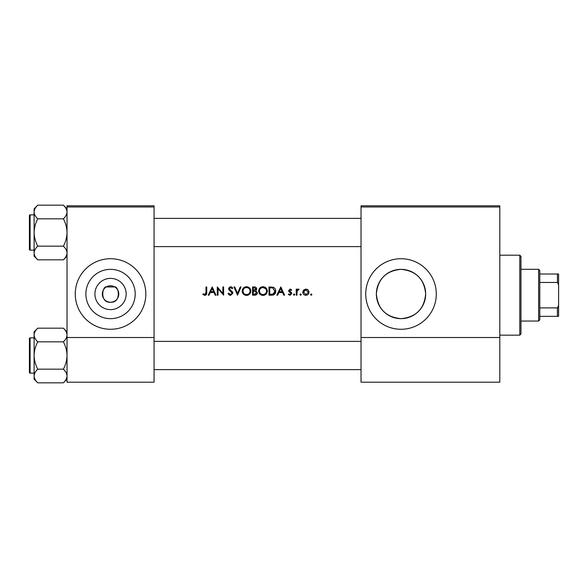 <?xml version="1.0" encoding="UTF-8"?>
<svg xmlns="http://www.w3.org/2000/svg" width="588" height="588" viewBox="0 0 588 588"><rect width="100%" height="100%" fill="white"/><g stroke="black" fill="none" stroke-linecap="round" stroke-linejoin="round"><path stroke-width="0.88" d="M110.544 309.619A15.619 15.619 0 0 1 94.925 294A15.619 15.619 0 0 1 110.544 278.381A15.619 15.619 0 0 1 126.163 294A15.619 15.619 0 0 1 110.544 309.619M110.544 285.768A8.232 8.232 0 0 0 102.312 294A8.232 8.232 0 0 0 110.544 302.232C121.444 303.063 118.872 286.128 114.785 286.944L106.303 286.944C102.231 286.113 99.622 303.055 110.544 302.232A8.232 8.232 0 0 0 118.776 294A8.232 8.232 0 0 0 110.544 285.768M110.544 269.348A24.652 24.652 0 0 0 85.892 294A24.652 24.652 0 0 0 110.544 318.652A24.652 24.652 0 0 0 135.196 294A24.652 24.652 0 0 0 110.544 269.348M110.544 258.72A35.28 35.28 0 0 0 75.264 294A35.28 35.28 0 0 0 110.544 329.28A35.28 35.28 0 0 0 145.824 294A35.28 35.28 0 0 0 110.544 258.72M401.016 269.348A24.652 24.652 0 0 0 376.364 294A24.652 24.652 0 0 0 401.016 318.652C385.978 317.204 377.761 308.95 376.364 293.89C377.878 278.918 386.095 270.737 401.016 269.348C415.966 270.774 424.183 278.94 425.668 293.846C424.286 308.943 416.069 317.211 401.016 318.652A24.652 24.652 0 0 0 425.668 294A24.652 24.652 0 0 0 401.016 269.348M401.016 258.72A35.28 35.28 0 0 0 365.736 294A35.28 35.28 0 0 0 401.016 329.28A35.28 35.28 0 0 0 436.296 294A35.28 35.28 0 0 0 401.016 258.72M202.823 294.434L204.808 295.389C206.307 295.117 206.947 294.154 206.726 292.501L206.726 286.944L205.991 286.944L205.991 292.42L204.852 294.544L203.257 293.802L202.823 294.434L203.257 293.802L204.852 294.544L205.874 293.772M209.012 295.176L210.261 292.537L213.995 292.537L215.208 295.176L216.016 295.176L212.217 286.944L208.203 295.176L209.012 295.176M230.547 295.389L232.899 293.162L229.313 288.62L230.518 287.576L232.128 288.635L232.797 288.127L230.599 286.731L228.57 288.657L229.033 289.906L232.164 293.147L230.547 294.544L228.739 293.169L228.048 293.588L230.143 295.352M233.958 286.944L237.545 295.176L241.029 286.944L240.235 286.944L237.493 293.434L234.744 286.944L233.958 286.944M258.654 291.097C258.896 293.728 260.344 295.154 262.99 295.389C265.636 295.147 267.07 293.699 267.305 291.06C267.077 288.392 265.614 286.951 262.924 286.731C260.3 286.995 258.874 288.451 258.654 291.097M268.995 286.944L268.995 295.176L271.546 295.176C274.192 295.154 275.588 293.816 275.75 291.163C275.772 289.311 274.949 288.002 273.266 287.238L268.995 286.944M288.311 294.47L290.031 295.279L291.788 293.544L291.508 292.611L289.362 290.604L290.149 289.796L291.185 290.428L291.685 289.913L290.149 289.053L288.627 290.634L288.899 291.56L291.053 293.574L289.987 294.544L288.796 293.912L288.311 294.47L288.796 293.912L289.987 294.544L291.053 293.574L290.582 292.765M294.059 295.279L293.375 294.595L294.059 295.279L294.75 294.595L294.059 293.912L293.375 294.595L294.059 293.912L294.75 294.595M296.227 289.164L296.227 295.176L296.962 295.176L297.094 291.089L299.071 289.259L298.432 289.053L296.962 290.046L296.962 289.164L296.227 289.164M310.574 294.595L311.265 295.279L311.949 294.595L311.265 293.912L310.574 294.595L311.265 293.912L311.949 294.595L311.265 295.279L310.574 294.595L311.265 293.912M302.769 292.185C302.938 294.088 303.981 295.125 305.885 295.279C307.781 295.125 308.818 294.088 308.994 292.185L308.171 290.046L305.885 289.053L303.592 290.053L302.769 292.185M299.917 294.595L300.6 295.279L301.291 294.595L300.6 293.912L299.917 294.595L300.6 293.912L301.291 294.595L300.6 295.279L299.917 294.595M277.609 295.176L278.866 292.537L282.593 292.537L283.813 295.176L284.614 295.176L280.814 286.944L276.808 295.176L277.609 295.176M252.531 286.944L252.531 295.176L254.758 295.176C256.317 295.139 257.191 294.36 257.382 292.839L255.802 290.737L256.75 288.987C256.544 287.539 255.677 286.856 254.134 286.944L252.531 286.944M242.19 291.097C242.432 293.728 243.88 295.154 246.526 295.389C249.172 295.147 250.606 293.699 250.841 291.06C250.613 288.392 249.15 286.951 246.46 286.731C243.836 286.995 242.41 288.451 242.19 291.097M217.281 286.944L217.281 295.176L218.023 295.176L218.023 288.715L223.616 295.176L223.616 286.944L222.874 286.944L222.874 293.427L217.281 286.944M154.056 206.976L67.032 206.976L67.032 205.8L154.056 205.8L154.056 382.2L67.032 382.2L67.032 337.512L154.056 337.512M67.032 206.976L67.032 337.512M499.8 206.976L499.8 382.2L361.032 382.2L361.032 205.8L499.8 205.8L499.8 206.976L361.032 206.976M499.8 337.512L361.032 337.512M307.142 289.303L307.693 289.619M308.171 290.046L308.943 291.597M308.215 292.648L305.878 294.544L303.504 292.192L305.878 289.796L308.252 292.192L305.878 289.796L303.952 290.788M305.415 294.5L306.348 294.5M303.68 291.273L303.548 292.655M297.572 289.347L298.204 289.075M298.667 289.899L298.057 289.825M297.197 290.759L296.984 292.118M290.149 289.053L290.597 289.127M289.421 290.303L290.149 289.796L291.185 290.428L289.847 289.855M289.362 290.604L291.508 292.611L291.788 293.544L290.031 295.279M290.847 293L288.899 291.56M280.755 288.546L282.203 291.692L279.263 291.692L280.755 288.546M275.155 288.796L275.427 289.355M275.684 292.001L275.478 292.795M273.369 294.941L272.406 295.132M274.986 291.641L272.839 288.017L275.008 291.163L273.03 294.125L269.73 294.331L269.73 287.789L272.259 287.899M271.399 287.819L270.311 287.789M272.479 294.235L273.479 293.941M273.883 293.684L274.897 292.111M270.678 294.331L271.862 294.301M258.669 290.67L258.727 290.244M259.139 289.053L259.874 288.017M259.881 288.01L260.91 287.238M262.086 286.812L262.498 286.753M262.924 286.731L266.033 287.966M267.239 290.251L267.29 290.648M266.055 294.125L264.659 295.073M264.651 295.073L263.836 295.316M262.99 295.389L261.322 295.08M260.565 294.676L259.918 294.14M259.352 293.456L258.97 292.758M258.727 291.913L258.669 291.501M265.504 288.568L262.961 287.576C265.144 287.752 266.342 288.906 266.57 291.053L266.504 290.362M266.43 290.06L265.827 288.914M266.504 291.751L266.57 291.053C266.357 293.221 265.151 294.382 262.961 294.544L263.659 294.485M266.217 292.611L266.445 292.001M262.277 294.485L262.961 294.544C260.807 294.375 259.617 293.228 259.389 291.089L259.992 293.037M261.609 294.301L262.138 294.456M259.999 289.112L259.389 291.089C259.595 288.943 260.785 287.775 262.961 287.576L262.263 287.642M262.042 287.694L261.432 287.922M256.956 294.184L256.589 294.573M255.486 290.046L256.015 289.002L253.266 290.428L253.266 287.789L254.273 287.789L256.015 289.002L255.92 288.517M254.655 287.804L254.273 287.789M253.766 290.428L254.347 290.406M256.243 291.861L255.302 291.369L256.647 292.839L254.325 294.331L253.266 294.331L253.266 291.273L255.302 291.369L253.759 291.273M255.346 294.257L256.647 292.839L256.5 292.214M254.325 294.331L254.935 294.309M242.205 290.67L242.263 290.244M242.675 289.053L243.41 288.017M243.417 288.01L244.806 287.062M245.622 286.812L246.034 286.753M246.46 286.731C249.143 286.944 250.598 288.385 250.841 291.06M249.591 294.125L248.195 295.073M248.187 295.073L247.372 295.316M246.526 295.389L244.858 295.08M244.101 294.676L243.454 294.14M242.888 293.456L242.506 292.758M242.263 291.913L242.205 291.501M250.04 291.751L250.106 291.053C249.893 293.221 248.687 294.382 246.497 294.544C244.343 294.375 243.153 293.228 242.925 291.089C243.131 288.943 244.321 287.775 246.497 287.576C248.68 287.752 249.878 288.906 250.106 291.053C249.878 288.906 248.673 287.752 246.497 287.576L245.799 287.642M245.813 294.485L247.195 294.485M249.753 292.611L249.981 292.001M243.535 289.112L242.925 291.089L243.528 293.037M245.145 294.301L245.674 294.456M245.578 287.694L244.968 287.922M229.239 295.014L228.629 294.47M228.048 293.588L228.739 293.169L229.07 293.677M232.128 293.441L231.106 291.582M232.164 293.147L231.87 292.339M230.827 291.361L230.386 291.031M229.033 289.906L228.57 288.657M228.614 288.267L230.217 286.768M230.599 286.731L231.826 287.106M231.878 287.142L232.591 287.848M231.518 287.958L231.011 287.657M230.768 287.598L229.313 288.62L230.121 289.899M229.857 289.686L230.959 290.501M231.591 290.986L232.26 291.619M232.473 291.891L232.855 292.736M212.158 288.546L213.606 291.692L210.666 291.692L212.158 288.546M206.689 293.5L206.454 294.47M205.903 293.677L205.991 292.42M519.792 255.192L520.968 256.368L520.968 333.984L519.792 335.16L519.792 255.192L499.8 255.192M67.032 208.828L63.372 205.168C65.658 207.292 66.878 209.571 67.032 211.996C66.892 214.399 65.672 216.678 63.372 218.832C65.665 223.117 66.885 227.674 67.032 232.495C66.885 237.331 65.665 241.881 63.372 246.159C65.658 248.29 66.878 250.561 67.032 252.994C66.892 255.39 65.672 257.669 63.372 259.822L67.032 256.162L63.372 259.822L37.764 259.822C35.478 257.698 34.258 255.42 34.104 252.994C34.244 250.591 35.464 248.312 37.764 246.159C35.471 241.874 34.251 237.317 34.104 232.495C34.251 227.659 35.471 223.109 37.764 218.832C35.478 216.7 34.258 214.429 34.104 211.996C34.244 209.6 35.464 207.321 37.764 205.168L34.104 208.828L34.104 256.162L37.764 259.822M29.4 217.207L29.4 215.561A0.706 0.706 0 0 1 30.106 214.855L30.106 250.135A0.706 0.706 0 0 1 29.4 249.43L29.4 215.561A0.706 0.706 0 0 1 30.106 214.855L34.104 214.855M30.106 250.135L34.104 250.135M63.372 205.168L37.764 205.168M67.032 211.996L66.959 211.055L67.032 211.996M63.372 218.832L37.764 218.832M63.372 246.159L37.764 246.159M29.4 249.43L29.4 247.783M30.106 337.865L30.106 373.145A0.706 0.706 0 0 1 29.4 372.439L29.4 338.57A0.706 0.706 0 0 1 30.106 337.865L34.104 337.865L30.106 337.865A0.706 0.706 0 0 0 29.4 338.57L29.4 340.217M29.4 372.439L29.4 370.793M34.104 376.004L34.178 376.945L34.104 376.004C34.244 373.601 35.464 371.322 37.764 369.168C35.471 364.883 34.251 360.326 34.104 355.505C34.251 350.668 35.471 346.119 37.764 341.841C35.478 339.71 34.258 337.439 34.104 335.006C34.244 332.61 35.464 330.331 37.764 328.178L34.104 331.838L34.104 379.172L37.764 382.832C35.478 380.708 34.258 378.429 34.104 376.004M67.032 331.838L63.372 328.178C65.658 330.302 66.878 332.58 67.032 335.006L66.959 334.065L67.032 335.006C66.892 337.409 65.672 339.688 63.372 341.841L37.764 341.841M67.032 379.172L63.372 382.832L37.764 382.832M30.106 373.145L34.104 373.145M63.372 328.178L37.764 328.178L34.104 331.838M63.372 341.841C65.665 346.126 66.885 350.683 67.032 355.505C66.885 360.341 65.665 364.891 63.372 369.168L37.764 369.168M63.372 369.168C65.658 371.3 66.878 373.571 67.032 376.004C66.892 378.4 65.672 380.679 63.372 382.832M538.608 321.048L538.608 269.304L539.784 270.48L539.784 319.872L538.608 321.048L520.968 321.048M538.608 269.304L520.968 269.304M558.6 316.344L557.424 316.344L557.424 307.899L558.6 305.429L558.6 316.344M539.784 316.344L557.424 316.344M539.784 274.008L558.6 274.008L558.6 305.429M539.784 307.899L557.424 307.899M558.6 284.923L557.424 282.453L557.424 274.008M539.784 282.453L557.424 282.453M29.4 368.441L29.4 355.505M519.792 335.16L499.8 335.16M361.032 218.383L154.056 218.383M361.032 246.607L154.056 246.607M154.056 369.617L361.032 369.617M154.056 341.393L361.032 341.393"/></g></svg>

